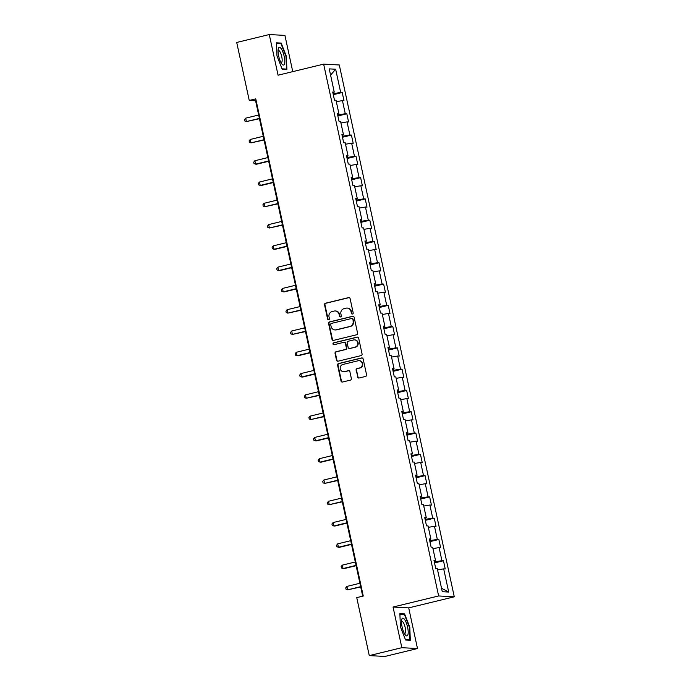 <?xml version="1.0" encoding="UTF-8"?>
<svg xmlns="http://www.w3.org/2000/svg" width="691" height="691" viewBox="0 0 691 691"><rect width="100%" height="100%" fill="white"/><g stroke="black" fill="none" stroke-linecap="round" stroke-linejoin="round"><path stroke-width="1.04" d="M352.496 314.034A0.959 0.916 -86.9 0 0 353.187 312.876L350.112 298.65A1.373 1.313 -86.9 0 0 348.54 297.622L325.53 303.211A1.373 1.313 -86.9 0 0 324.545 304.861L327.62 319.087A0.959 0.916 -86.9 0 0 328.717 319.812A0.959 0.916 -86.9 0 0 329.408 318.655L329.011 316.815A4.396 4.198 -86.9 0 1 332.181 311.537L334.099 311.071A4.396 4.198 -86.9 0 1 339.108 314.362L339.506 316.202A0.959 0.916 -86.9 0 0 340.611 316.919A0.959 0.916 -86.9 0 0 341.302 315.77L340.905 313.921A4.396 4.198 -86.9 0 1 344.066 308.644L345.984 308.177A4.396 4.198 -86.9 0 1 351.002 311.468L351.399 313.308A0.959 0.916 -86.9 0 0 352.496 314.034M357.558 376.975A1.373 1.313 -86.9 0 0 359.13 378.003L365.582 376.431A1.373 1.313 -86.9 0 0 366.575 374.781L363.155 358.983A1.373 1.313 -86.9 0 0 361.592 357.947L338.581 363.544A1.373 1.313 -86.9 0 0 337.588 365.194L341.009 380.991A1.373 1.313 -86.9 0 0 342.572 382.019L350.372 380.128A1.373 1.313 -86.9 0 0 351.356 378.478L349.896 371.715A1.373 1.313 -86.9 0 0 348.333 370.687L344.464 371.628A3.68 3.507 -86.9 0 1 340.197 368.372A3.68 3.507 -86.9 0 1 342.917 364.459L358.059 360.78A3.68 3.507 -86.9 0 1 362.334 364.036A3.68 3.507 -86.9 0 1 359.614 367.949L357.083 368.562A1.373 1.313 -86.9 0 0 356.098 370.212L357.981 376.992A1.373 1.313 -86.9 0 0 358.975 378.029M393.049 607.035L401.842 647.692L369.279 655.604L384.93 656.45L417.494 648.538L408.701 607.881L454.281 596.808L438.638 595.962L393.049 607.035L408.701 607.881M292.759 71.639L284.925 35.396L269.274 34.55L278.067 75.207L323.647 64.133L438.638 595.962M269.274 34.55L236.719 42.462L249.252 100.445L255.592 100.791L362.706 596.178M369.279 655.604L356.746 597.62L363.259 596.039L255.765 98.865L249.252 100.445M356.582 334.781A1.373 1.313 -86.9 0 0 357.567 333.131L354.155 317.333A1.373 1.313 -86.9 0 0 352.583 316.305L329.572 321.894A1.373 1.313 -86.9 0 0 328.588 323.543L332 339.341A1.373 1.313 -86.9 0 0 333.572 340.369L356.582 334.781M358.655 338.158L362.067 353.956A1.373 1.313 -86.9 0 1 361.082 355.606L338.072 361.194A1.373 1.313 -86.9 0 1 336.5 360.166L335.04 353.403A1.373 1.313 -86.9 0 1 336.033 351.754L345.362 349.491A1.373 1.313 -86.9 0 0 346.346 347.841L345.379 343.349A1.373 1.313 -86.9 0 0 343.816 342.321L334.099 344.688A0.959 0.916 -86.9 0 1 332.976 343.833A0.959 0.916 -86.9 0 1 333.693 342.814L357.083 337.13A1.373 1.313 -86.9 0 1 358.655 338.158M454.281 596.808L339.298 64.98L323.647 64.133M443.458 560.755L441.92 560.677L439.087 547.574L440.625 547.661L438.854 539.472L437.317 539.395L434.484 526.292L436.03 526.378L434.259 518.19L432.713 518.103L429.88 505.009L431.426 505.095L429.655 496.907L428.109 496.82L425.276 483.726L426.822 483.812L425.051 475.624L423.505 475.538L420.681 462.443L422.218 462.521L420.448 454.341L418.91 454.255L416.077 441.16L417.623 441.238L415.852 433.05L414.306 432.972L411.473 419.869L413.019 419.955L411.249 411.767L409.703 411.689L406.869 398.586L408.416 398.672L406.645 390.484L405.099 390.406L402.274 377.303L403.812 377.39L402.041 369.201L400.504 369.115L397.671 356.02L399.208 356.107L397.446 347.918L395.9 347.832L393.067 334.738L394.613 334.815L392.842 326.636L391.296 326.549L388.463 313.455L390.009 313.533L388.238 305.353L386.692 305.267L383.859 292.172L385.405 292.25L383.635 284.061L382.097 283.984L379.264 270.881L380.801 270.967L379.031 262.779L377.493 262.701L374.66 249.598L376.206 249.684L374.436 241.496L372.89 241.409L370.056 228.315L371.603 228.401L369.832 220.213L368.286 220.127L365.453 207.032L366.999 207.119L365.228 198.93L363.682 198.844L360.857 185.749L362.395 185.827L360.624 177.647L359.087 177.561L356.254 164.467L357.8 164.544L356.029 156.365L354.483 156.278L351.65 143.175L353.196 143.262L351.425 135.073L349.879 134.995L347.046 121.892L348.592 121.979L346.822 113.79L345.275 113.713L342.451 100.61L343.988 100.696L342.218 92.508L340.68 92.421L335.662 69.23L329.236 68.884L334.245 92.076L332.708 91.998L334.479 100.178L336.016 100.264L338.849 113.359L337.303 113.281L339.074 121.469L340.62 121.547L343.453 134.65L341.907 134.564L343.677 142.752L345.224 142.83L348.057 155.933L346.511 155.846L348.281 164.035L349.827 164.113L352.652 177.216L351.114 177.129L352.885 185.318L354.423 185.404L357.256 198.498L355.71 198.412L357.48 206.6L359.026 206.687L361.859 219.781L360.313 219.703L362.084 227.883L363.63 227.97L366.463 241.064L364.917 240.986L366.688 249.166L368.234 249.252L371.067 262.347L369.521 262.269L371.292 270.457L372.829 270.535L375.662 283.638L374.125 283.552L375.887 291.74L377.433 291.818L380.266 304.921L378.72 304.835L380.491 313.023L382.037 313.109L384.87 326.204L383.324 326.117L385.094 334.306L386.64 334.392L389.474 347.487L387.927 347.4L389.698 355.589L391.236 355.675L394.069 368.769L392.531 368.692L394.302 376.871L395.839 376.958L398.672 390.052L397.126 389.974L398.897 398.154L400.443 398.241L403.276 411.344L401.73 411.257L403.501 419.446L405.047 419.523L407.88 432.626L406.334 432.54L408.105 440.728L409.651 440.806L412.475 453.909L410.938 453.823L412.708 462.011L414.246 462.098L417.079 475.192L415.533 475.106L417.304 483.294L418.85 483.38L421.683 496.475L420.137 496.388L421.907 504.577L423.453 504.663L426.287 517.758L424.74 517.68L426.511 525.86L428.057 525.946L430.882 539.04L429.344 538.963L431.115 547.151L432.652 547.229L435.485 560.332L433.948 560.246L435.71 568.434L437.256 568.512L442.275 591.712L448.701 592.057L443.682 568.857L445.229 568.943L443.458 560.755L434.527 562.932M434.751 560.617L435.019 561.852L434.328 562.016M435.019 561.852L441.92 560.677M432.955 548.619L439.087 547.574M435.485 560.332L434.078 560.867M430.148 539.326L430.415 540.569L429.724 540.733M430.415 540.569L437.317 539.395M428.351 527.337L434.484 526.292M430.882 539.04L429.474 539.585M425.544 518.043L425.811 519.278L425.12 519.451M425.811 519.278L432.713 518.103M423.756 506.054L429.88 505.009M426.287 517.758L424.879 518.302M420.94 496.76L421.208 497.995L420.525 498.168M421.208 497.995L428.109 496.82M419.152 484.771L425.276 483.726M421.683 496.475L420.275 497.019M416.345 475.477L416.604 476.712L415.922 476.876M416.604 476.712L423.505 475.538M414.548 463.48L420.681 462.443M417.079 475.192L415.671 475.736M411.741 454.194L412.009 455.429L411.318 455.594M412.009 455.429L418.91 454.255M409.944 442.197L416.077 441.16M412.475 453.909L411.067 454.453M407.137 432.911L407.405 434.147L406.714 434.311M407.405 434.147L414.306 432.972M405.349 420.914L411.473 419.869M407.88 432.626L406.472 433.171M402.533 411.629L402.801 412.864L402.11 413.028M402.801 412.864L409.703 411.689M400.745 399.631L406.869 398.586M403.276 411.344L401.868 411.879M397.93 390.337L398.197 391.572L397.515 391.745M398.197 391.572L405.099 390.406M396.142 378.348L402.274 377.303M398.672 390.052L397.265 390.596M393.334 369.054L393.602 370.29L392.911 370.462M393.602 370.29L400.504 369.115M391.538 357.066L397.671 356.02M394.069 368.769L392.661 369.314M388.731 347.772L388.998 349.007L388.307 349.18M388.998 349.007L395.9 347.832M386.934 335.783L393.067 334.738M389.474 347.487L388.066 348.031M384.127 326.489L384.395 327.724L383.704 327.888M384.395 327.724L391.296 326.549M382.339 314.491L388.463 313.455M384.87 326.204L383.462 326.748M379.523 305.206L379.791 306.441L379.109 306.605M379.791 306.441L386.692 305.267M377.735 293.209L383.859 292.172M380.266 304.921L378.858 305.465M374.928 283.923L375.196 285.158L374.505 285.323M375.196 285.158L382.097 283.984M373.131 271.926L379.264 270.881M375.662 283.638L374.254 284.182M370.324 262.64L370.592 263.876L369.901 264.04M370.592 263.876L377.493 262.701M368.528 250.643L374.66 249.598M371.067 262.347L369.65 262.891M365.72 241.349L365.988 242.584L365.297 242.757M365.988 242.584L372.89 241.409M363.932 229.36L370.056 228.315M366.463 241.064L365.055 241.608M361.117 220.066L361.384 221.301L360.702 221.474M361.384 221.301L368.286 220.127M359.329 208.077L365.453 207.032M361.859 219.781L360.452 220.325M356.521 198.783L356.781 200.019L356.098 200.191M356.781 200.019L363.682 198.844M354.725 186.795L360.857 185.749M357.256 198.498L355.848 199.043M351.918 177.501L352.185 178.736L351.494 178.9M352.185 178.736L359.087 177.561M350.121 165.503L356.254 164.467M352.652 177.216L351.244 177.76M347.314 156.218L347.582 157.453L346.891 157.617M347.582 157.453L354.483 156.278M345.526 144.22L351.65 143.175M348.057 155.933L346.649 156.477M342.71 134.935L342.978 136.17L342.295 136.334M342.978 136.17L349.879 134.995M340.922 122.938L347.046 121.892M343.453 134.65L342.045 135.186M338.106 113.644L338.374 114.887L337.692 115.051M338.374 114.887L345.275 113.713M336.318 101.655L342.451 100.61M338.849 113.359L337.441 113.903M333.511 92.361L333.779 93.596L333.088 93.769M333.779 93.596L340.68 92.421M330.583 75.12L335.662 69.23M334.245 92.076L332.837 92.62M401.842 647.692L417.494 648.538M441.523 588.248L448.701 592.057M437.558 569.902L443.682 568.857M256.154 100.653L255.592 100.791M333.287 94.676L342.218 92.508M337.89 115.967L346.822 113.79M342.486 137.25L351.425 135.073M347.089 158.533L356.029 156.365M351.693 179.815L360.624 177.647M356.297 201.098L365.228 198.93M360.892 222.381L369.832 220.213M365.496 243.664L374.436 241.496M370.1 264.955L379.031 262.779M374.703 286.238L383.635 284.061M379.307 307.521L388.238 305.353M383.902 328.804L392.842 326.636M388.506 350.087L397.446 347.918M393.11 371.369L402.041 369.201M397.714 392.661L406.645 390.484M402.309 413.944L411.249 411.767M406.913 435.226L415.852 433.05M411.516 456.509L420.448 454.341M416.12 477.792L425.051 475.624M420.715 499.075L429.655 496.907M425.319 520.358L434.259 518.19M429.923 541.649L438.854 539.472M276.961 55.867L282.161 69.16L286.877 69.411L286.385 56.377L281.185 43.084L276.469 42.825L276.961 55.867M410.299 640.263L409.806 627.221L404.606 613.928L399.89 613.677L400.383 626.72L405.582 640.013L410.299 640.263M279.561 43.473L281.185 43.084M402.983 614.325L404.606 613.928M352.453 314.042A0.959 0.916 -86.9 0 1 351.823 313.334L351.425 311.494A4.396 4.198 -86.9 0 0 347.573 308.091L347.15 308.074M335.256 310.959L335.679 310.985A4.396 4.198 -86.9 0 1 339.531 314.379L339.929 316.219A0.959 0.916 -86.9 0 0 340.568 316.927M349.119 297.614A1.373 1.313 -86.9 0 0 348.964 297.64L325.953 303.237A1.373 1.313 -86.9 0 0 324.969 304.886L328.044 319.112A0.959 0.916 -86.9 0 0 328.674 319.821M353.161 316.297A1.373 1.313 -86.9 0 0 353.006 316.323L329.996 321.911A1.373 1.313 -86.9 0 0 329.002 323.561L332.423 339.367A1.373 1.313 -86.9 0 0 333.416 340.404M352.678 319.242A0.959 0.916 -86.9 0 0 351.581 318.516L331.386 323.423A0.959 0.916 -86.9 0 0 330.695 324.58L331.11 326.523A4.396 4.198 -86.9 0 0 336.128 329.814L349.94 326.463A4.396 4.198 -86.9 0 0 353.101 321.177L353.101 319.259A0.959 0.916 -86.9 0 0 352.263 318.516L351.84 318.491M334.962 329.918L335.385 329.944A4.396 4.198 -86.9 0 0 336.552 329.84L336.128 329.814M353.101 319.259L353.524 321.203A4.396 4.198 -86.9 0 1 350.363 326.48L336.552 329.84M344.178 342.287L344.602 342.313A1.373 1.313 -86.9 0 1 345.802 343.375L346.77 347.858A1.373 1.313 -86.9 0 1 345.785 349.508L336.448 351.779A1.373 1.313 -86.9 0 0 335.463 353.429L336.923 360.192A1.373 1.313 -86.9 0 0 337.916 361.229M357.662 337.122A1.373 1.313 -86.9 0 0 357.506 337.148L334.116 342.831A0.959 0.916 -86.9 0 0 334.055 344.697M355.044 347.132A3.68 3.507 -86.9 0 0 354.466 339.877A3.68 3.507 -86.9 0 0 353.498 339.972L348.16 341.268A1.373 1.313 -86.9 0 0 347.167 342.917L348.143 347.4A1.373 1.313 -86.9 0 0 349.706 348.437L355.468 347.158A3.68 3.507 -86.9 0 0 354.889 339.903L354.466 339.877M349.344 348.463L349.767 348.489A1.373 1.313 -86.9 0 0 350.13 348.454L349.706 348.437M355.468 347.158L350.13 348.454M359.035 360.693L359.458 360.711A3.68 3.507 -86.9 0 1 360.037 367.966L357.506 368.579A1.373 1.313 -86.9 0 0 356.521 370.229L357.981 376.992M343.487 371.715L343.911 371.741A3.68 3.507 -86.9 0 0 344.887 371.646L344.464 371.628M348.903 370.678A1.373 1.313 -86.9 0 0 348.756 370.713L344.887 371.646M362.162 357.947A1.373 1.313 -86.9 0 0 362.015 357.973L338.996 363.561A1.373 1.313 -86.9 0 0 338.011 365.211L341.432 381.017A1.373 1.313 -86.9 0 0 342.425 382.054M258.667 115.008L245.668 118.17L246.402 121.573L259.47 118.714M245.668 118.17L244.51 119.621L244.804 120.985L246.402 121.573L259.41 118.42M281.695 63.788A9.104 2.643 76.3 0 0 281.885 64.038A9.104 2.643 76.3 0 0 284.744 60.532A9.104 2.643 76.3 0 0 281.125 48.577A9.104 2.643 76.3 0 0 278.231 48.992A9.104 2.643 76.3 0 0 281.695 63.788M280.943 62.57A6.236 1.814 76.3 0 0 281.341 62.613A6.236 1.814 76.3 0 0 281.988 57.975A6.236 1.814 76.3 0 0 279.674 51.35A6.236 1.814 76.3 0 0 278.395 50.503A6.236 1.814 76.3 0 0 278.058 50.728M276.486 43.308L280.935 43.55L285.979 56.429L286.454 69.065L282.032 68.824M285.348 69.333L286.454 69.065M407.586 627.178A9.104 2.643 76.3 0 0 404.356 619.171A9.104 2.643 76.3 0 0 401.652 619.836A9.104 2.643 76.3 0 0 402.084 626.884A9.104 2.643 76.3 0 0 405.306 634.882A9.104 2.643 76.3 0 0 407.586 627.178M404.365 633.422A6.236 1.814 76.3 0 0 404.762 633.466A6.236 1.814 76.3 0 0 405.176 627.506A6.236 1.814 76.3 0 0 401.817 621.347A6.236 1.814 76.3 0 0 401.488 621.572M399.908 614.161L404.356 614.403L409.4 627.281L409.875 639.909L405.453 639.676M408.77 640.177L409.875 639.909M263.271 136.291L250.272 139.452L251.006 142.864L264.074 139.997M250.272 139.452L249.114 140.904L249.408 142.268L251.006 142.864L264.014 139.703M267.875 157.574L254.867 160.735L255.61 164.147L256.663 164.199L268.678 161.288M254.867 160.735L253.718 162.186L254.012 163.551L255.61 164.147L268.609 160.986M272.479 178.857L259.47 182.018L260.213 185.43L261.267 185.49L273.282 182.571M259.47 182.018L258.313 183.469L258.615 184.834L260.213 185.43L273.213 182.269M277.074 200.14L264.074 203.301L264.808 206.713L277.877 203.854M264.074 203.301L262.917 204.752L263.211 206.117L264.808 206.713L277.817 203.551M281.678 221.431L268.678 224.584L269.412 227.995L282.481 225.136M268.678 224.584L267.521 226.035L267.814 227.399L269.412 227.995L282.42 224.834M286.281 242.714L273.273 245.866L274.016 249.278L275.07 249.339L287.085 246.419M273.273 245.866L272.124 247.326L272.418 248.682L274.016 249.278L287.015 246.126M290.885 263.997L277.877 267.158L278.62 270.57L279.674 270.622L291.688 267.702M277.877 267.158L276.728 268.609L277.022 269.974L278.62 270.57L291.619 267.408M295.489 285.279L282.481 288.441L283.215 291.852L284.277 291.904L296.284 288.985M282.481 288.441L281.323 289.892L281.617 291.257L283.215 291.852L296.223 288.691M300.084 306.562L287.085 309.723L287.819 313.135L300.887 310.276M287.085 309.723L285.927 311.175L286.221 312.539L287.819 313.135L300.827 309.974M304.688 327.845L291.688 331.006L292.423 334.418L305.491 331.559M291.688 331.006L290.531 332.457L290.825 333.822L292.423 334.418L305.422 331.257M309.292 349.128L296.284 352.289L297.026 355.701L298.08 355.761L310.095 352.842M296.284 352.289L295.135 353.74L295.428 355.105L297.026 355.701L310.026 352.54M313.895 370.419L300.887 373.572L301.621 376.984L302.684 377.044L314.69 374.125M300.887 373.572L299.73 375.023L300.032 376.388L301.621 376.984L314.63 373.822M318.491 391.702L305.491 394.863L306.225 398.266L319.294 395.407M305.491 394.863L304.334 396.314L304.627 397.679L306.225 398.266L319.233 395.114M323.094 412.985L310.095 416.146L310.829 419.558L323.898 416.69M310.095 416.146L308.937 417.597L309.231 418.962L310.829 419.558L323.837 416.397M327.698 434.268L314.69 437.429L315.433 440.841L316.487 440.893L328.501 437.973M314.69 437.429L313.541 438.88L313.835 440.245L315.433 440.841L328.432 437.679M332.302 455.55L319.294 458.712L320.037 462.124L321.09 462.175L333.105 459.265M319.294 458.712L318.136 460.163L318.439 461.528L320.037 462.124L333.036 458.962M336.897 476.833L323.898 479.995L324.632 483.406L337.7 480.547M323.898 479.995L322.74 481.446L323.034 482.81L324.632 483.406L337.64 480.245M341.501 498.116L328.501 501.277L329.236 504.689L342.304 501.83M328.501 501.277L327.344 502.728L327.638 504.093L329.236 504.689L342.244 501.528M346.105 519.407L333.097 522.56L333.839 525.972L334.893 526.032L346.908 523.113M333.097 522.56L331.948 524.011L332.241 525.376L333.839 525.972L346.839 522.819M350.708 540.69L337.7 543.852L338.443 547.255L339.497 547.315L351.512 544.396M337.7 543.852L336.552 545.303L336.845 546.667L338.443 547.255L351.443 544.102M355.312 561.973L342.304 565.134L343.038 568.546L344.101 568.598L356.107 565.679M342.304 565.134L341.147 566.585L341.44 567.95L343.038 568.546L356.046 565.385M359.907 583.256L346.908 586.417L347.642 589.829L360.711 586.961M346.908 586.417L345.75 587.868L346.044 589.233L347.642 589.829L360.65 586.668"/></g></svg>
